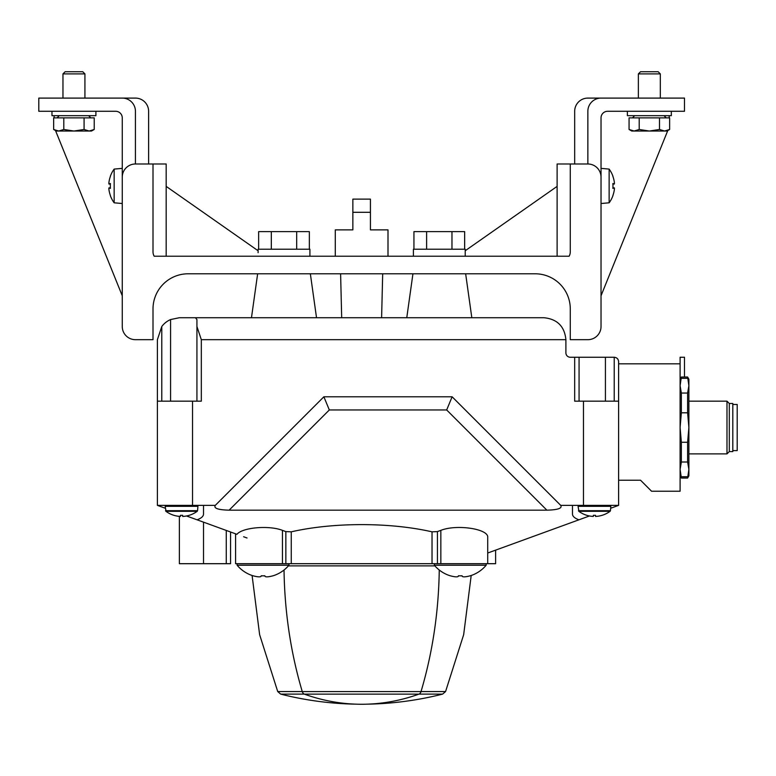 <?xml version="1.0" encoding="UTF-8"?>
<svg xmlns="http://www.w3.org/2000/svg" width="776" height="776" viewBox="0 0 776 776"><rect width="100%" height="100%" fill="white"/><g stroke="black" fill="none" stroke-linecap="round" stroke-linejoin="round"><path stroke-width="1.16" d="M687.614 393.054L687.614 412.803L688.884 427.527L688.884 469.373L687.614 478.045L688.884 475.853L688.884 469.373L687.614 462.011L687.614 442.262L681.367 442.262L680.096 427.527L681.367 412.803L681.367 393.054L680.096 385.691L681.367 377.02L687.614 377.02L688.884 385.691L687.614 393.054L681.367 393.054M687.614 377.02L688.884 379.212L688.884 427.527L687.614 442.262M687.614 462.011L681.367 462.011L681.367 442.262M687.614 412.803L681.367 412.803M687.614 378.319L681.367 378.319M687.614 478.045L681.367 478.045L680.096 469.373L681.367 462.011M574.677 357.251L614.214 357.251C616.872 357.523 618.336 358.987 618.608 361.645L618.608 401.173L574.677 401.173L574.677 357.251L570.282 357.251A4.394 4.394 0 0 1 565.898 352.857L565.898 339.684L201.323 339.684L201.323 401.173L157.392 401.173L157.392 505.37L165.336 508.261M614.214 401.173L614.214 357.251C616.872 357.523 618.336 358.987 618.608 361.645M610.663 508.261L618.608 505.37L618.608 401.173M618.608 505.37L560.718 505.37L452.127 396.788L323.873 396.788L215.282 505.37L157.392 505.37M543.928 317.724C557.246 319.052 564.569 326.366 565.898 339.684C564.569 326.366 557.246 319.052 543.928 317.724L179.363 317.724L170.575 319.557L179.363 317.724L195.426 317.724L196.929 319.557L196.929 326.502L201.323 339.684M157.392 339.684L161.786 326.502L157.392 339.684L157.392 401.173M161.786 401.173L161.786 326.502A21.961 21.961 0 0 1 170.575 319.557L170.575 401.173M589.469 515.972L487.716 553.016M487.716 537.428C488.783 528.873 456.695 524.043 440.846 530.357C456.695 524.043 488.783 528.873 487.716 537.428L487.716 563.696L235.584 563.696L235.584 533.83M578.915 519.813C574.725 518.242 572.581 516.36 572.484 514.168L572.484 505.37M560.718 505.37C562.493 508.28 557.886 509.88 546.876 510.172L446.675 409.961L329.325 409.961L229.124 510.172L546.876 510.172M229.124 510.172C218.114 509.88 213.507 508.28 215.282 505.37M440.846 563.696L440.846 530.357L437.441 531.599L432.028 531.832C389.95 522.209 333.34 522.209 291.262 531.832L285.849 531.599L282.445 530.357C269.049 525.11 242.355 527.428 236.932 534.325L197.085 519.813C201.275 518.242 203.419 516.36 203.516 514.168L203.516 505.37M243.615 536.75L247.02 537.991M197.085 519.813L186.531 515.972M458.432 576.083C458.005 577.111 455.667 577.111 451.399 576.083C455.657 577.111 458.005 577.111 458.432 576.083L458.432 575.792A32.349 32.349 0 0 0 462.089 575.792L462.089 576.083C462.515 577.111 464.853 577.111 469.111 576.083C464.863 577.111 462.515 577.111 462.089 576.083L462.089 576.083M470.14 575.792A33.775 33.775 0 0 1 469.111 576.083A33.775 33.775 0 0 0 470.14 575.792L470.14 575.84A33.824 33.824 0 0 0 486.174 565.229L486.174 563.696M450.371 575.792A33.775 33.775 0 0 0 451.399 576.083A33.775 33.775 0 0 1 450.371 575.792L450.371 575.84A33.824 33.824 0 0 1 434.347 565.229L486.174 565.229M261.202 576.083C260.775 577.111 258.437 577.111 254.179 576.083C258.427 577.111 260.775 577.111 261.202 576.083L261.202 575.792A32.349 32.349 0 0 0 264.858 575.792L264.858 576.083C265.285 577.111 267.623 577.111 271.891 576.083C267.633 577.111 265.285 577.111 264.858 576.083L264.858 576.083M272.919 575.792A33.775 33.775 0 0 1 271.891 576.083A33.775 33.775 0 0 0 272.919 575.792L272.919 575.84A33.824 33.824 0 0 0 288.944 565.229L288.944 563.696M253.151 575.792A33.775 33.775 0 0 0 254.179 576.083A33.775 33.775 0 0 1 253.151 575.792L253.151 575.84A33.824 33.824 0 0 1 237.116 565.229L288.944 565.229M684.49 377.02L684.49 357.251L680.096 357.251L680.096 491.227L651.549 491.227L640.569 480.237L618.608 480.237M381.608 317.724L382.684 273.792M341.683 317.724L340.606 273.792M226.262 530.435L226.262 563.696L179.363 563.696L179.363 516.36M226.262 563.696L230.559 563.696L230.559 531.997M495.612 550.135L495.612 563.696L487.716 563.696M237.116 565.229L237.116 563.696M434.347 565.229L434.347 563.696M323.873 396.788L329.325 409.961M452.127 396.788L446.675 409.961M196.929 326.502L196.929 401.173M579.071 357.251L579.071 401.173M197.211 511.316L197.56 510.686L165.55 510.686L165.899 511.316L197.211 511.316A26.355 26.355 0 0 1 197.075 511.423L197.036 511.423A26.335 26.335 0 0 1 182.651 516.428L182.651 515.322L180.459 515.322L180.459 516.428A26.335 26.335 0 0 1 166.074 511.423L165.162 506.33L166.045 505.37M578.789 511.316L610.101 511.316A26.355 26.355 0 0 1 609.965 511.423L609.926 511.423A26.335 26.335 0 0 1 595.541 516.428L595.541 515.322L593.349 515.322L593.349 516.428A26.335 26.335 0 0 1 578.964 511.423L578.062 506.33L578.935 505.37M732.806 450.594L737.2 450.594L737.2 404.471L732.806 404.471M729.294 403.481L729.294 451.584L732.806 451.584L732.806 403.481L729.294 403.481L726.986 401.173L688.884 401.173M729.294 451.584L726.986 453.882L726.986 401.173M687.614 476.745L681.367 476.745M166.18 256.225L166.18 163.988L135.431 163.988A13.173 13.173 0 0 0 122.259 177.161L122.259 326.502L122.259 295.763L55.503 130.543L53.651 129.476L58.724 131.037L53.651 129.476L53.651 117.865L94.226 117.865L94.226 129.476L89.153 131.037L84.08 129.476L84.08 117.865M122.259 326.502A13.173 13.173 0 0 0 135.431 339.684L153.008 339.684L153.008 308.935A35.143 35.143 0 0 1 188.141 273.792L535.149 273.792A35.143 35.143 0 0 1 570.282 308.935L570.282 339.684L587.859 339.684A13.173 13.173 0 0 0 601.031 326.502L601.031 177.161A13.173 13.173 0 0 0 587.859 163.988L557.11 163.988L557.11 256.225M570.282 163.988L570.282 251.831A8.788 8.788 0 0 1 569.109 256.225L154.181 256.225A8.788 8.788 0 0 1 153.008 251.831L153.008 163.988M601.031 326.502L601.031 295.763L667.787 130.543L669.639 129.476L667.864 130.349M570.282 339.684L587.859 339.684M570.282 308.935A35.143 35.143 0 0 0 535.149 273.792M188.141 273.792A35.143 35.143 0 0 0 153.008 308.935M557.11 186.386L465.212 250.735M309.915 256.225L309.915 249.203L258.098 249.203L258.098 250.755L166.18 186.386M258.098 249.203L258.107 252.714M413.395 249.203L413.395 256.225L413.395 249.203L465.212 249.203L465.212 256.225M271.319 249.203L271.319 231.626L258.641 231.626L258.641 249.203M271.319 231.626L296.675 231.626L296.675 249.203M296.675 231.626L309.352 231.626L309.352 249.203M426.616 249.203L426.616 231.626L413.938 231.626L413.938 249.203M426.616 231.626L451.971 231.626L451.971 249.203M451.971 231.626L464.649 231.626L464.649 249.203M122.259 295.763L122.259 117.865A6.586 6.586 0 0 0 115.672 111.278L38.8 111.278L38.8 98.096L135.431 98.096A13.173 13.173 0 0 1 148.614 111.278L148.614 163.988M54.116 117.865L54.116 115.672M122.259 98.096A13.173 13.173 0 0 1 135.431 111.278L135.431 163.988M95.904 111.278L95.904 115.672L51.973 115.672L51.973 111.278M65.116 71.741L82.77 71.741L84.923 73.895L62.963 73.895L65.116 71.741L62.963 73.895L62.963 98.096M63.797 129.476L58.724 131.037L73.943 131.037L63.797 129.476L63.797 117.865M84.08 129.476L73.943 131.037L91.51 131.037L94.226 129.476M55.426 130.349L53.651 129.476L56.367 131.037L58.724 131.037M601.031 295.763L601.031 117.865A6.586 6.586 0 0 1 607.627 111.278L684.49 111.278L684.49 98.096L587.859 98.096A13.173 13.173 0 0 0 574.677 111.278L574.677 163.988M669.174 117.865L669.174 115.672M601.031 98.096A13.173 13.173 0 0 0 587.859 111.278L587.859 163.988M671.318 111.278L671.318 115.672L627.386 115.672L627.386 111.278M649.347 71.741L658.174 71.741L660.327 73.895L638.367 73.895L640.52 71.741L649.347 71.741M634.137 131.037L631.78 131.037L629.064 129.476L629.064 117.865L669.639 117.865L669.639 129.476L664.566 131.037L659.493 129.476L649.347 131.037L639.211 129.476L634.137 131.037L629.064 129.476L634.137 131.037L666.923 131.037L669.639 129.476M639.211 129.476L639.211 117.865M659.493 129.476L659.493 117.865M110.434 195.61L110.434 195.61A28.508 28.402 180 0 1 108.97 189.81A28.382 26.791 0 0 1 108.844 188.364A28.382 9.38 0 0 1 108.97 187.86A28.508 2.483 0 0 0 110.434 188.364A26.869 26.869 0 0 1 110.434 183.534A28.508 2.483 180 0 0 108.97 184.038A28.382 9.38 180 0 1 108.844 183.534A28.382 26.791 180 0 1 108.97 182.079A28.508 28.402 0 0 1 110.434 176.288L110.434 176.288M110.328 176.288A28.547 28.547 0 0 1 114.15 169.09L114.15 202.808L122.259 203.516M110.396 184.038L108.97 184.038M110.396 187.86L108.97 187.86M612.856 176.288L612.856 176.288A28.508 28.402 0 0 1 614.32 182.079A28.382 26.791 180 0 1 614.447 183.534A28.382 9.38 180 0 1 614.32 184.038A28.508 2.483 180 0 0 612.856 183.534A26.869 26.869 0 0 1 612.856 188.364A28.508 2.483 0 0 0 614.32 187.86A28.382 9.38 0 0 1 614.447 188.364A28.382 26.791 0 0 1 614.32 189.81A28.508 28.402 180 0 1 612.856 195.61L612.856 195.61M612.962 195.61A28.547 28.547 0 0 1 609.141 202.808L609.141 169.09L601.031 168.373M612.894 187.86L614.32 187.86M612.894 184.038L614.32 184.038M335.29 256.225L335.29 229.871L352.857 229.871L352.857 212.304L370.433 212.304L370.433 199.122L352.857 199.122L352.857 212.304M370.433 212.304L370.433 229.871L388 229.871L388 256.225M284.035 570.001A329.431 232.946 90 0 0 302.271 691.591A4.394 3.104 90 0 0 304.367 694.142A329.431 232.946 90 0 0 361.587 704.259A329.431 329.431 0 0 0 361.732 704.259L361.703 704.259A329.431 232.946 -90 0 0 418.924 694.142A4.394 3.104 -90 0 0 421.019 691.591A329.431 232.946 -90 0 0 439.255 570.001M192.535 505.37L192.535 401.173M583.465 505.37L583.465 401.173M203.516 522.161L203.516 563.696M282.445 530.357L282.445 563.696M285.849 531.599L285.849 563.696M291.262 531.832L291.262 563.696M432.028 531.832L432.028 563.696M437.441 531.599L437.441 563.696M605.425 357.251L605.425 401.173M165.162 506.33L197.938 506.33L197.065 505.37M578.44 510.686L610.45 510.686L610.838 506.33L609.955 505.37M578.062 506.33L610.838 506.33M304.367 694.142L418.924 694.142M302.262 691.562L277.721 691.562L280.689 694.113L304.279 694.113M302.271 691.591L421.019 691.591M288.381 565.879L434.909 565.879M471.197 575.501L463.66 634.69L445.57 691.562L421.029 691.562M367.029 704.172A329.393 329.393 0 0 0 442.601 694.113L419.011 694.113M680.096 379.212L681.367 377.02M680.096 363.837L618.608 363.837M412.939 273.792L406.769 317.724M465.649 273.792L471.818 317.724M257.642 273.792L251.472 317.724M310.351 273.792L316.521 317.724M197.56 510.686L197.938 506.33M610.101 511.316L610.45 510.686L610.101 511.316M726.986 453.882L688.884 453.882M680.096 475.853L681.367 478.045M84.923 98.096L84.923 73.895L82.77 71.741M59.267 115.672L57.075 117.865M88.609 115.672L90.811 117.865M640.52 71.741L638.367 73.895L638.367 98.096M658.174 71.741L660.327 73.895L660.327 98.096M634.681 115.672L632.488 117.865M664.023 115.672L666.215 117.865M110.328 195.61A28.547 28.547 0 0 0 114.15 202.808M114.15 169.09L122.259 168.373M612.962 176.288A28.547 28.547 0 0 0 609.141 169.09M609.141 202.808L601.031 203.516M280.689 694.113A329.393 329.393 0 0 0 356.262 704.172M277.721 691.562L259.63 634.69L252.093 575.501M442.601 694.113L445.57 691.562"/></g></svg>
